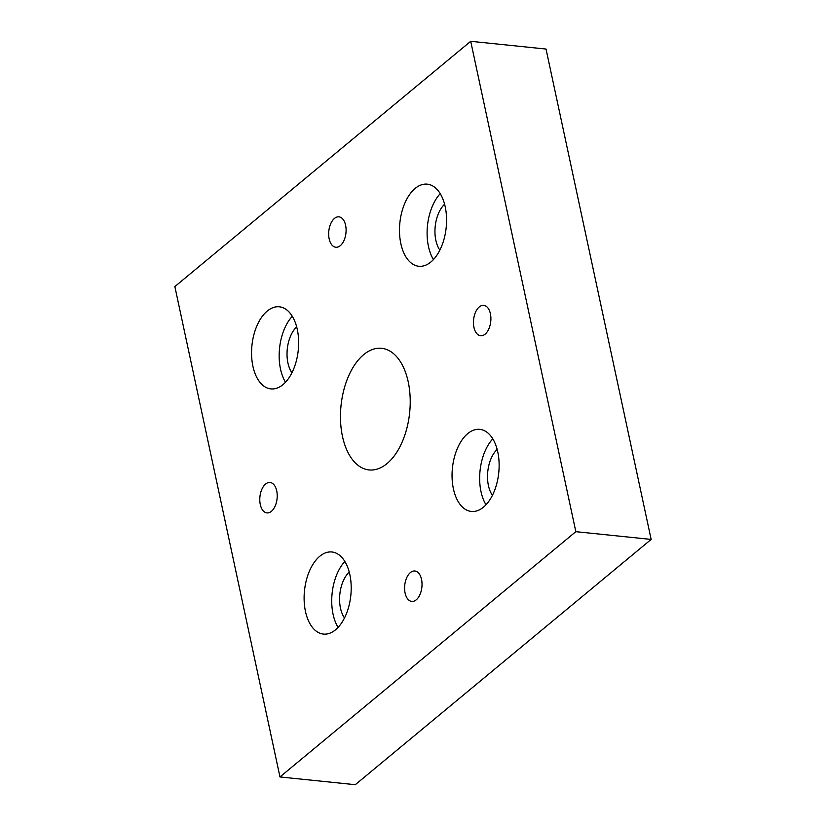 <?xml version="1.0" encoding="UTF-8"?>
<svg xmlns="http://www.w3.org/2000/svg" width="826" height="826" viewBox="0 0 826 826"><rect width="100%" height="100%" fill="white"/><g stroke="black" fill="none" stroke-linecap="round" stroke-linejoin="round"><path stroke-width="1.24" d="M421.528 579.387A15.281 8.621 -84.1 0 0 414.869 570.993A15.281 8.621 -84.1 0 0 405.091 593.016A15.281 8.621 -84.1 0 0 411.74 601.411A15.281 8.621 -84.1 0 0 421.528 579.387M345.598 225.23A15.281 8.621 -84.1 0 0 338.949 216.846A15.281 8.621 -84.1 0 0 329.161 238.859A15.281 8.621 -84.1 0 0 335.821 247.253A15.281 8.621 -84.1 0 0 345.598 225.23M490.396 313.735A15.281 8.621 -84.1 0 0 483.747 305.352A15.281 8.621 -84.1 0 0 473.959 327.364A15.281 8.621 -84.1 0 0 480.618 335.759A15.281 8.621 -84.1 0 0 490.396 313.735M276.72 490.881A15.281 8.621 -84.1 0 0 270.071 482.487A15.281 8.621 -84.1 0 0 260.283 504.51A15.281 8.621 -84.1 0 0 266.943 512.905A15.281 8.621 -84.1 0 0 276.72 490.881M497.779 451.998A41.269 23.293 -84.1 0 0 479.813 429.344A41.269 23.293 -84.1 0 0 453.402 488.796A41.269 23.293 -84.1 0 0 471.367 511.449A41.269 23.293 -84.1 0 0 497.779 451.998M492.792 438.854A41.269 23.293 -84.1 0 0 481.011 491.635A41.269 23.293 -84.1 0 0 486.008 504.779M497.159 449.416A27.516 15.529 -84.1 0 0 488.414 485.502A27.516 15.529 -84.1 0 0 492.43 495.332M349.852 574.638A41.269 23.293 -84.1 0 0 331.887 551.985A41.269 23.293 -84.1 0 0 305.465 611.436A41.269 23.293 -84.1 0 0 323.431 634.089A41.269 23.293 -84.1 0 0 349.852 574.638M344.855 561.494A41.269 23.293 -84.1 0 0 333.084 614.276A41.269 23.293 -84.1 0 0 338.071 627.419M349.233 572.057A27.516 15.529 -84.1 0 0 340.477 608.143A27.516 15.529 -84.1 0 0 344.504 617.972M297.288 329.45A41.269 23.293 -84.1 0 0 279.322 306.797A41.269 23.293 -84.1 0 0 252.911 366.248A41.269 23.293 -84.1 0 0 270.866 388.901A41.269 23.293 -84.1 0 0 297.288 329.45M292.301 316.306A41.269 23.293 -84.1 0 0 280.52 369.088A41.269 23.293 -84.1 0 0 285.507 382.231M296.668 326.869A27.516 15.529 -84.1 0 0 287.923 362.955A27.516 15.529 -84.1 0 0 291.939 372.784M445.214 206.82A41.269 23.293 -84.1 0 0 427.248 184.157A41.269 23.293 -84.1 0 0 400.837 243.608A41.269 23.293 -84.1 0 0 418.803 266.261A41.269 23.293 -84.1 0 0 445.214 206.82M440.227 193.666A41.269 23.293 -84.1 0 0 428.457 246.447A41.269 23.293 -84.1 0 0 433.444 259.601M444.595 204.228A27.516 15.529 -84.1 0 0 435.849 240.314A27.516 15.529 -84.1 0 0 439.866 250.144M408.22 381.87A61.145 34.506 -84.1 0 0 381.602 348.304A61.145 34.506 -84.1 0 0 342.47 436.376A61.145 34.506 -84.1 0 0 369.088 469.942A61.145 34.506 -84.1 0 0 408.22 381.87M651.146 539.419L546.027 49.054L470.706 41.3L174.854 286.581L279.973 776.946L355.294 784.7L651.146 539.419L575.836 531.676L470.706 41.3M279.973 776.946L575.836 531.676"/></g></svg>
